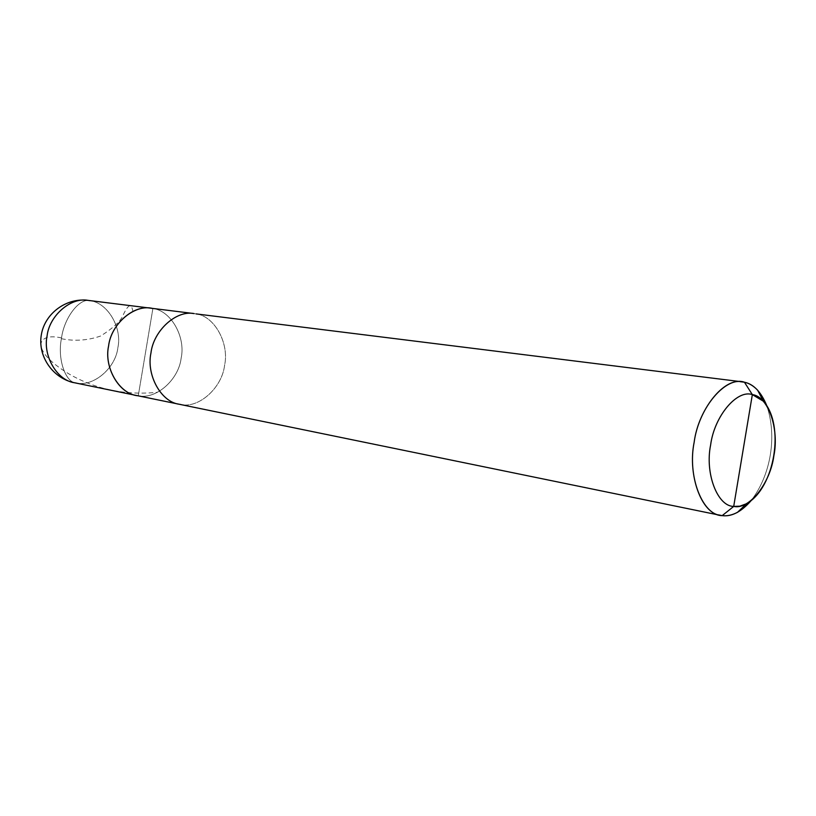 <?xml version="1.0" encoding="UTF-8"?>
<svg xmlns="http://www.w3.org/2000/svg" width="816" height="816" viewBox="0 0 816 816"><rect width="100%" height="100%" fill="white"/><g stroke="black" fill="none" stroke-linecap="round" stroke-linejoin="round"><path stroke-width="0.61" stroke-dasharray="4.08 3.06" d="M152.888 308.519L138.261 395.791C156.193 399.748 178.745 379.573 181.142 358.163C185.854 337.141 171.115 310.672 152.888 308.519L90.035 300.686C79.254 297.707 63.923 318.281 61.486 338.303C57.253 358.04 65.045 382.418 76.225 383.061C93.707 386.917 115.627 367.975 117.861 347.728C122.349 327.869 107.814 302.787 90.035 300.686C107.814 302.787 122.349 327.869 117.861 347.728C115.627 367.975 93.707 386.917 76.225 383.061L138.261 395.791L152.888 308.519C171.115 310.672 185.854 337.141 181.142 358.163C178.745 379.573 156.193 399.748 138.261 395.791L76.225 383.061C65.045 382.418 57.253 358.04 61.486 338.303C63.923 318.281 79.254 297.707 90.035 300.686L152.888 308.519L138.261 395.791C156.193 399.748 178.745 379.573 181.142 358.163C185.854 337.141 171.115 310.672 152.888 308.519C171.115 310.672 185.854 337.141 181.142 358.163C178.745 379.573 156.193 399.748 138.261 395.791L180.928 404.542C199.124 408.561 222.074 387.529 224.584 365.313C229.439 343.505 214.608 316.088 196.115 313.905L152.888 308.519L196.115 313.905C214.608 316.088 229.439 343.505 224.584 365.313C222.074 387.529 199.124 408.561 180.928 404.542L718.529 514.876L138.261 395.791L152.888 308.519L150.868 308.193M76.225 383.061L74.501 382.755M88.067 300.37L90.035 300.686M751.057 500.708C770.896 475.024 777.291 436.285 766.724 405.542C777.291 436.285 770.896 475.024 751.057 500.708M740.183 381.684L196.115 313.905L740.183 381.684M138.261 395.791L136.496 395.485M180.928 404.542L179.143 404.236M194.065 313.579L196.115 313.905M61.547 337.906C49.399 335.345 42.473 337.355 40.8 343.934C41.035 354.725 55.723 365.945 69.513 374.248C96.217 389.528 125.603 395.536 157.661 392.261M61.424 338.711C74.644 341.404 87.74 340.496 100.725 335.988C113.74 327.655 121.288 320.545 123.349 314.639C128.285 304.174 131.447 303.011 132.824 311.161"/><path stroke-width="1.22" d="M138.261 395.791C119.901 394.699 103.652 367.965 108.599 345.902C111.129 323.432 135.191 303.511 152.888 308.519L150.868 308.193C133.181 304.664 110.976 324.635 108.579 346.055C103.979 367.19 118.667 393.179 136.496 395.485L138.261 395.791C119.901 394.699 103.652 367.965 108.599 345.902C111.129 323.432 135.191 303.511 152.888 308.519M90.035 300.686L88.067 300.37C70.808 296.973 49.307 315.741 47.083 335.927C42.707 355.847 57.12 380.47 74.501 382.755L76.225 383.061M74.501 382.755C57.12 380.47 42.707 355.847 47.083 335.927C49.307 315.741 70.808 296.973 88.067 300.37C66.412 297.493 44.686 313.436 41.3 334.988C37.607 356.48 53.071 378.542 74.501 382.755L136.496 395.485C118.667 393.179 103.979 367.19 108.579 346.055C110.976 324.635 133.181 304.664 150.868 308.193L194.065 313.579C176.123 309.958 153.469 330.766 150.95 353.032C146.186 375.003 161.038 401.931 179.143 404.236L180.928 404.542M733.706 506.42C717.56 506.43 704.769 473.525 710.624 444.975C714.347 416.058 737.093 389.232 752.342 394.607L733.706 506.42L739.867 506.175L746.467 503.737C774.853 487.968 785.176 425.248 763.348 401.197L752.342 394.607L744.437 382.214L740.183 381.684L744.437 382.214C749.057 383.194 753.454 385.846 757.625 390.191L766.724 405.542C761.042 391.904 753.607 384.122 744.437 382.214L742.325 381.847C723.884 377.431 698.363 409.377 694.12 442.456C687.531 475.269 701.525 513.621 720.344 515.324L722.191 515.63C731.575 516.875 741.203 511.907 751.057 500.708L737.511 512.326C732.074 515.151 726.964 516.253 722.191 515.63L733.706 506.42L752.342 394.607C768.264 396.341 779.362 428.961 773.864 455.787C770.365 482.96 749.312 510.082 733.706 506.42L722.191 515.63L718.529 514.876L722.191 515.63C702.749 515.814 687.123 476.493 694.161 442.221C698.629 407.51 726.128 375.574 744.437 382.214L752.342 394.607C737.093 389.232 714.347 416.058 710.624 444.975C704.769 473.525 717.56 506.43 733.706 506.42M196.115 313.905L742.325 381.847M136.496 395.485L179.143 404.236C161.038 401.931 146.186 375.003 150.95 353.032C153.469 330.766 176.123 309.958 194.065 313.579M88.067 300.37L150.868 308.193M757.625 390.191L763.348 401.197M737.511 512.326L746.467 503.737M179.143 404.236L720.344 515.324"/></g></svg>
